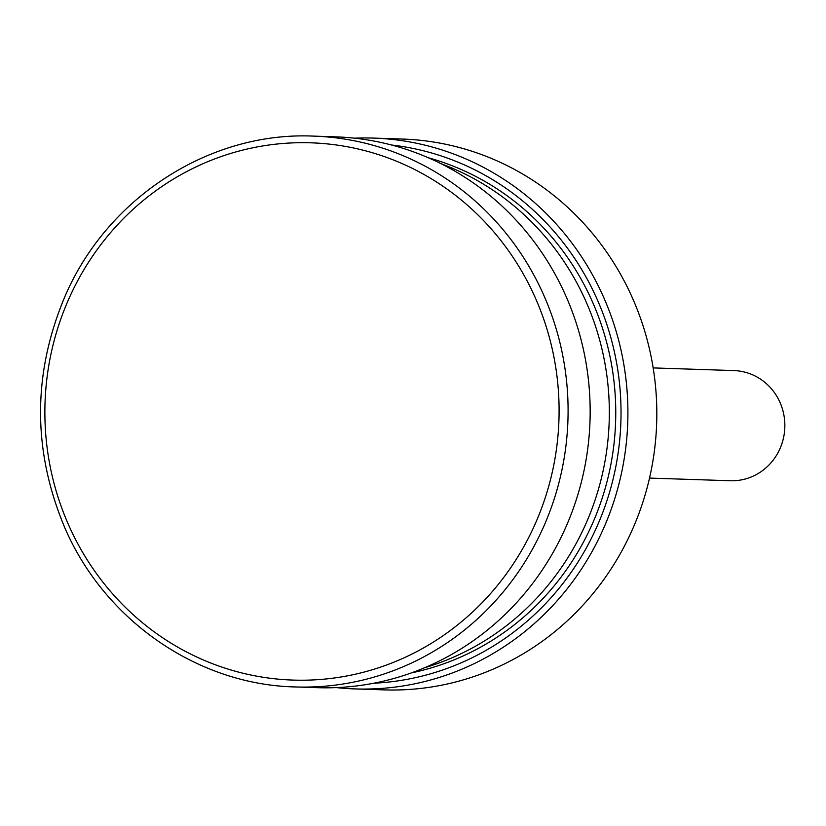 <?xml version="1.0" encoding="UTF-8"?>
<svg xmlns="http://www.w3.org/2000/svg" width="826" height="826" viewBox="0 0 826 826"><rect width="100%" height="100%" fill="white"/><g stroke="black" fill="none" stroke-linecap="round" stroke-linejoin="round"><path stroke-width="1.24" d="M317.452 687.686A275.574 263.597 -88.1 0 0 566.006 296.286A275.574 263.597 -88.1 0 0 335.666 136.848L313.591 136.114A275.574 263.597 91.9 0 1 543.931 295.553A275.574 263.597 91.9 0 1 295.388 686.953L317.452 687.686M68.434 524.572A268.791 257.103 -88.1 0 0 409.52 655.255A268.791 257.103 -88.1 0 0 535.537 298.331A268.791 257.103 -88.1 0 0 194.461 167.647A268.791 257.103 -88.1 0 0 68.434 524.572M373.755 683.226A270.061 258.321 -88.1 0 0 597.353 299.797A270.061 258.321 -88.1 0 0 391.545 145.015M354.509 138.179A275.574 263.597 91.9 0 1 373.414 138.087A275.574 263.597 91.9 0 1 603.754 297.536A275.574 263.597 91.9 0 1 355.201 688.925A275.574 263.597 91.9 0 1 336.347 687.604M355.201 688.925L384.111 689.886A275.574 263.597 -88.1 0 0 632.664 298.485A275.574 263.597 -88.1 0 0 402.324 139.047L373.414 138.087M424.647 667.728A264.547 253.045 -88.1 0 0 604.167 359.279A264.547 253.045 -88.1 0 0 441.301 163.827M411.4 672.901A264.547 253.045 -88.1 0 0 610.59 359.496A264.547 253.045 -88.1 0 0 428.426 157.797M649.525 478.078L730.318 480.753A55.115 52.719 -88.1 0 0 780.023 402.479A55.115 52.719 -88.1 0 0 733.963 370.585L653.17 367.911M313.591 136.114C210.145 131.375 107.927 197.135 65.316 295.594C32.524 372.846 32.307 450.098 64.635 527.36C104.51 620.357 197.559 684.795 295.388 686.953"/></g></svg>
